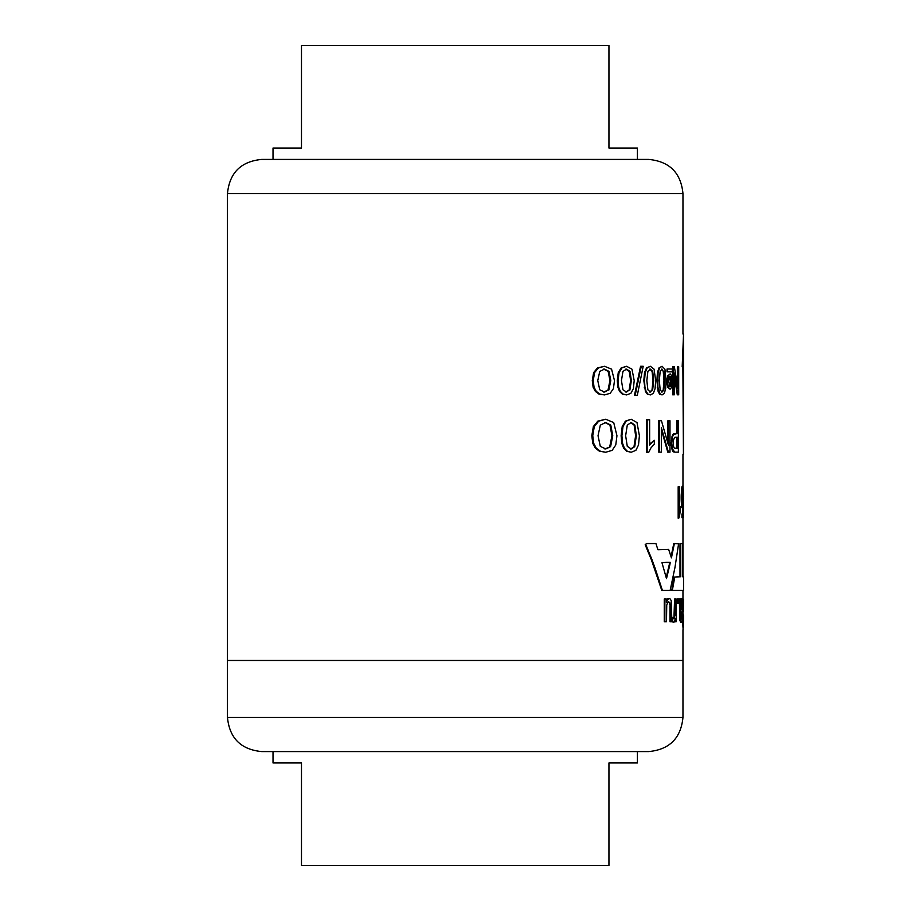<?xml version="1.0" encoding="UTF-8"?>
<svg xmlns="http://www.w3.org/2000/svg" width="911" height="911" viewBox="0 0 911 911"><rect width="100%" height="100%" fill="white"/><g stroke="black" fill="none" stroke-linecap="round" stroke-linejoin="round"><path stroke-width="1.37" d="M637.415 751.575L637.415 762.962L608.947 762.962L608.947 865.45L301.484 865.45L301.484 762.962L273.015 762.962L273.015 751.575M648.803 751.575L261.628 751.575C240.88 749.548 229.492 738.161 227.465 717.412L682.965 717.412C680.938 738.161 669.551 749.548 648.803 751.575M682.965 629.729L682.965 717.412M227.465 193.587C229.492 172.839 240.88 161.452 261.628 159.425L648.803 159.425C669.551 161.452 680.938 172.839 682.965 193.587L227.465 193.587L227.465 660.475L682.965 660.475L227.465 660.475L227.465 717.412M677.818 603.401L678.775 603.401L678.775 599.039L677.818 599.039L677.818 603.401L677.237 603.401L677.237 599.039L677.818 599.039M682.749 366.894L683.432 366.894L683.535 454.225L683.535 334.052L682.18 366.894L683.535 334.052M682.863 366.894L683.432 454.225M680.574 576.743L680.574 543.56L682.373 543.56L682.373 576.743L683.535 576.743L683.535 590.43L672.318 590.43L674.766 577.084L680.574 576.743M679.993 576.743L679.993 543.56L680.574 543.56M674.766 577.084L678.069 576.743M674.174 577.084L671.726 590.43L672.318 590.43M668.628 549.379L657.913 549.72L668.628 549.379L671.441 557.851L674.368 543.56L678.581 543.901L674.96 567.507L670.143 590.43L661.807 590.43L651.194 559.297L651.855 559.297L654.975 567.849L662.434 590.43M671.088 556.723L673.776 543.56L674.368 543.56M651.194 559.297L648.063 551.77L648.734 551.77L651.855 559.297M648.063 551.77L645.421 545.279L646.104 545.279L648.734 551.77M645.421 545.279L645.193 544.243L646.104 545.279M645.876 544.243L646.764 543.56L655.92 543.56L657.913 549.72M646.764 543.56L646.104 543.901M669.665 562.713L669.164 565.116L669.779 565.116L670.268 562.372L666.328 562.372L670.268 562.713M669.779 565.116L666.499 578.644L661.967 562.713L666.328 562.372M669.164 565.116L666.192 577.472M682.965 557.589L682.977 543.56M659.382 420.734L658.744 420.734L658.744 452.152L659.382 452.152L659.382 420.734L661.454 420.734L668.503 445.422L668.503 420.734L669.984 420.734L669.984 452.152L667.786 452.152L661.329 429.491M667.9 443.053L667.9 420.734L668.503 420.734M659.382 452.152L661.329 452.152L661.329 427.498L668.401 452.152M675.381 433.511L673.559 433.875L672.443 435.23L671.202 443.19L671.794 443.19L672.42 437.098L673.548 434.422L677.431 433.511L677.431 420.734L678.365 420.734L678.365 452.152L675.472 452.152M671.202 443.053L671.794 443.053M671.794 443.19L672.443 448.986L674.766 452.072M674.174 452.072L671.851 448.986L671.202 443.19M671.282 445.365L671.885 445.365M671.27 440.878L671.874 440.878M672.443 435.23L673.047 435.23M672.033 436.289L672.637 436.289M672.956 434.422L673.548 434.422M673.559 433.875L674.151 433.875M674.254 433.568L674.846 433.568M676.85 433.511L676.85 420.734L677.431 420.734M673.616 451.902L674.208 451.902M673.525 451.845L674.117 451.845M672.865 451.264L673.457 451.264M672.329 450.376L672.933 450.376M671.851 448.986L672.443 448.986M671.509 447.335L672.113 447.335M671.475 438.874L672.079 438.874M671.828 437.098L672.42 437.098M674.641 437.405L677.431 437.212L677.431 448.428L674.277 448.144L673.491 446.31L673.343 440.298L674.641 437.405M675.358 437.212L676.85 437.212L676.85 448.428L675.381 448.428M639.397 435.731L638.52 444.978L635.867 450.364L631.175 452.255L627.292 451.207L624.411 448.189L622.577 443.372L621.906 435.731L622.987 426.542L626.153 421.133L631.175 419.231L637.005 422.567L639.397 435.731M631.175 419.231L625.39 421.133L622.213 426.542L621.12 435.731L621.803 443.372L623.648 448.189L626.54 451.207L631.175 452.255M630.446 422.488L634.147 425.118L635.605 435.731L636.322 435.731L634.876 425.118L631.175 422.488L627.28 425.13L625.641 435.731L627.28 446.344L631.221 448.975L634.739 446.652L636.322 435.731M634.739 446.652L630.48 448.975M634.01 446.652L635.605 435.731M616.952 435.731L615.768 444.978L612.146 450.364L605.713 452.255L600.326 451.207L596.295 448.189L593.71 443.372L592.754 435.731L594.291 426.542L598.732 421.133L605.713 419.231L613.707 422.567L616.952 435.731M605.713 419.231L597.821 421.133L593.357 426.542L591.808 435.731L592.776 443.372L595.373 448.189L599.427 451.207L605.713 452.255M604.847 422.488L609.96 425.118L611.941 435.731L612.761 435.731L610.791 425.118L605.713 422.488L600.315 425.13L598.026 435.731L600.303 446.344L605.758 448.975L610.598 446.652L612.761 435.731M610.598 446.652L604.893 448.975M609.755 446.652L611.941 435.731M683.296 513.223L683.239 517.346M683.307 511.253L683.512 513.223M683.33 509.192L683.523 511.253M683.523 509.192L683.375 502.815M683.387 502.063L683.432 502.815M682.965 500.845L683.489 502.063M682.965 500.173L683.512 500.845M682.965 498.419L683.523 500.173M682.965 496.336L683.535 498.419M683.341 495.083L683.535 496.336M683.535 495.083L682.965 485.256M682.612 490.016L683.25 517.687L681.94 517.687L681.94 514.009L683.079 514.009L683.182 505.559L682.908 507.381L682.066 507.427L682.772 507.529M683.227 501.084L682.646 501.255L683.17 502.394M682.601 502.394L682.521 503.293M682.646 501.255L683.216 501.255M681.94 514.009L681.94 517.687M682.59 507.529L682.51 514.009M682.066 507.427L682.646 507.427M681.94 507.097L682.51 507.097M681.804 506.573L681.667 505.81L682.373 506.573M681.667 505.81L681.542 504.831L682.248 505.81M681.542 504.831L682.111 504.831M681.53 504.694L681.417 503.578L682.1 504.694M681.417 503.578L681.326 502.348L681.986 503.578M681.326 502.348L681.257 500.993L681.895 502.348M681.257 500.993L681.212 499.535L681.838 500.993M681.212 499.535L681.189 497.964L681.792 499.535M681.189 497.964L681.189 497.36L681.77 497.964M681.77 497.36L682.681 486.349L683.239 495.277M682.851 486.178L682.111 486.349L681.599 488.888L681.2 495.778L681.781 495.778M681.2 495.778L681.189 497.36M681.234 494.274L681.804 494.274M681.291 492.862L681.861 492.862M681.371 491.519L681.94 491.519M681.462 490.277L682.032 490.277M681.485 490.004L682.066 490.004M681.599 488.888L682.18 488.888M681.724 487.966L682.293 487.966M681.849 487.237L682.419 487.237M681.975 486.69L682.555 486.69M682.111 486.349L682.681 486.349M682.237 486.201L682.806 486.201M682.646 493.637L682.612 492.259L683.216 493.637M682.612 492.259L682.567 491.131L683.182 492.259M682.567 491.131L683.136 491.131M683.045 489.981L683.125 490.858M682.555 490.858L682.476 489.981M674.311 373.077L677.875 394.816L678.695 394.816L678.695 366.769L677.932 366.769L677.932 388.405L674.368 366.769L673.252 366.769L673.252 394.816L674.311 394.816L674.311 373.077M677.875 394.816L677.294 394.816L674.311 376.334M673.252 366.769L672.648 366.769L672.648 394.816L673.252 394.816M677.351 384.442L677.351 366.769L677.932 366.769M649.645 445.08L649.645 419.777L646.457 419.777L646.457 452.255L648.769 452.255L650.932 447.927L654.303 444.135L654.303 440.298L649.645 445.08M649.645 444.147L654.303 440.298M647.14 452.255L647.14 419.777M666.089 380.593L665.668 388.621L664.358 393.301L662.058 394.93L660.156 394.03L657.867 387.232L658.061 372.622L659.598 367.93L662.058 366.279L664.916 369.171L666.089 380.593M662.058 366.279L658.972 367.93L657.423 372.622L656.899 380.593L658.118 391.4L659.53 394.03L662.058 394.93M661.432 369.114L663.265 371.392L663.971 380.593L663.197 390.067L661.454 392.072M663.88 371.392L664.597 380.593L663.812 390.067L662.081 392.072L660.145 389.794L659.348 380.593L660.145 371.403L662.058 369.114L663.265 371.392M663.197 390.067L663.812 390.067M634.204 380.593L633.384 388.621L630.902 393.301L626.563 394.93L622.987 394.03L620.345 391.4L618.671 387.232L618.057 380.593L619.047 372.622L621.94 367.93L626.563 366.279L631.972 369.171L634.204 380.593M626.563 366.279L621.154 367.93L618.25 372.622L617.259 380.593L617.874 387.232L619.56 391.4L622.213 394.03L626.563 394.93M625.8 369.114L629.262 371.392L630.617 380.593L629.125 390.067L625.834 392.072M630.617 380.593L631.357 380.593L630.002 371.392L626.563 369.114L622.953 371.403L621.45 380.593L622.953 389.794L626.597 392.072L629.125 390.067M631.357 380.593L629.877 390.067M655.635 380.593L655.077 388.621L653.369 393.301L650.374 394.93L647.903 394.03L646.093 391.4L644.942 387.232L644.521 380.593L645.193 372.622L647.186 367.93L650.374 366.279L654.098 369.171L655.635 380.593M650.374 366.279L646.503 367.93L644.51 372.622L643.826 380.593L645.409 391.4L647.231 394.03L650.374 394.93M649.702 369.114L652.082 371.392L653.016 380.593L651.991 390.067L649.725 392.072M653.016 380.593L653.677 380.593L652.743 371.392L650.374 369.114L647.88 371.403L646.844 380.593L647.88 389.794L650.397 392.072L651.991 390.067M653.677 380.593L652.652 390.067M614.481 380.593L613.422 388.621L610.199 393.301L604.517 394.93L599.802 394.03L596.295 391.4L594.052 387.232L593.232 380.593L594.553 372.622L598.402 367.93L604.517 366.279L611.577 369.171L614.481 380.593M604.517 366.279L597.491 367.93L593.619 372.622L592.287 380.593L593.118 387.232L595.361 391.4L598.891 394.03L604.517 394.93M603.64 369.114L608.172 371.392L609.937 380.593L608.001 390.067L603.686 392.072M609.937 380.593L610.78 380.593L609.015 371.392L604.517 369.114L599.757 371.403L597.753 380.593L599.757 389.794L604.562 392.072L608.001 390.067M610.78 380.593L608.844 390.067M679.481 516.446L680.847 506.63L679.526 511.287L679.526 486.725L678.752 486.725L678.752 518.245L679.481 516.446M678.752 486.725L678.171 486.725L678.171 518.245L678.752 518.245M680.847 506.63L679.857 507.814L680.187 508.634M679.606 508.634L679.367 509.477M679.857 507.814L680.437 507.814M680.084 507.131L680.665 507.131M682.316 620.562L682.886 621.78L683.148 618.763L682.681 605.473M682.886 621.78L683.341 627.394L683.318 614.845M682.578 608.696L682.578 615.198M682.578 617.134L682.578 618.763M682.669 603.367L683.148 605.473M682.646 602.592L683.136 603.367M682.851 599.074L682.886 602.49M683.022 598.732L683.341 605.701M682.578 621.78L683.148 629.729M680.802 621.609L681.872 622.054L682.476 619.207L682.635 615.278L681.565 619.104L680.768 614.47L682.487 609.903L682.18 598.766L680.722 601.852L680.597 599.039L679.913 599.039L680.802 621.609L679.868 620.425L680.449 620.425M681.485 622.293L680.232 621.609M680.54 622.122L681.121 622.122M680.13 608.548L679.549 608.548L679.333 599.039L679.913 599.039M681.895 598.493L681.064 598.664L681.314 599.313M680.745 599.313L680.46 600.326M680.756 599.279L681.337 599.279M681.064 598.664L681.633 598.664M682.271 614.777L681.69 614.777L681.314 618.797L681.895 618.797M681.485 618.159L682.054 618.159M681.622 616.496L682.202 616.496M679.788 619.89L679.606 617.852L680.187 617.852M679.606 617.852L680.153 617.248M679.572 617.248L680.13 615.244M679.549 608.548L679.549 615.244M679.538 605.268L680.118 605.268M679.526 602.968L680.107 602.968M679.504 601.784L680.073 601.784M679.378 599.518L679.948 599.518M681.667 606.954L681.098 608.992L682.077 608.206L682.305 605.132L681.724 605.132L682.248 606.954M681.417 608.48L681.986 608.48M681.508 608.206L682.077 608.206M681.724 605.132L681.644 603.002L682.305 605.132M681.644 603.002L682.225 603.002M681.644 601.681L682.18 602.558M681.599 602.558L681.382 601.681M680.768 609.835L680.984 604.016L681.952 601.681M681.052 609.835L681.667 608.992M635.195 395.272L637.324 395.272L643.2 366.279L641.264 366.279L635.195 395.272L634.477 395.272L640.558 366.279L641.264 366.279M683.341 611.361L683.535 599.575M683.444 620.323L683.512 622.088M683.444 619.446L683.535 621.507M683.341 617.453L683.523 619.446M683.341 615.893L683.512 617.453M683.501 605.701L682.965 598.493M683.296 600.429L683.25 599.449M671.885 621.78L671.225 600.6L670.018 598.8L668.503 598.664L666.328 602.353L666.328 599.039L664.871 599.039L664.871 621.78L666.499 621.78L666.738 605.166L667.615 602.729L668.868 601.852L670.496 605.098L670.576 621.78L671.885 621.78M670.576 609.152L669.972 609.152L669.972 621.78L670.576 621.78M669.972 609.152L669.938 606.316L670.542 606.316M669.938 606.316L670.496 605.098M669.892 605.098L669.494 603.071L670.097 603.071M669.334 602.729L668.56 601.886M664.871 599.039L664.256 599.039L664.256 621.78L664.871 621.78M669.152 598.493L667.08 599.347L666.351 600.6L666.966 600.6M667.08 599.347L667.695 599.347M667.9 598.664L668.503 598.664M675.165 599.039L674.573 599.039L673.958 617.612L674.983 615.415L675.165 599.039L676.201 599.039L676.201 621.78L675.267 621.78L675.267 618.33L674.561 621.507L673.924 622.293L672.58 621.917L673.844 622.293M673.969 617.544L674.561 617.544M672.58 621.917L672.022 621.04L672.614 621.04L673.035 617.487L673.901 618.296L674.55 617.612M673.958 617.612L673.297 618.296M674.356 615.688L674.949 615.688M674.391 615.415L674.983 615.415M674.527 613.183L675.108 613.183M674.573 610.951L675.165 610.951M674.675 621.165L675.267 621.78M672.614 621.04L673.172 621.917M672.022 621.04L672.443 617.487L673.035 617.487M672.432 381.789L671.817 387.198L670.075 389.213L668.218 387.141L667.49 381.561L668.241 375.947L670.12 373.874L671.771 375.742L672.432 381.789M670.12 373.874L667.626 375.947L666.875 381.561L667.604 387.141L670.075 389.213M669.483 376.494L670.724 381.675L669.494 386.651M670.974 377.803L670.974 385.399L670.097 386.651L668.776 381.561L669.186 377.758L670.086 376.494L670.974 377.803L670.371 377.803M667.638 371.859L667.638 369.023L672.307 369.023L672.307 371.859L667.034 371.859L667.034 369.023L667.638 369.023M682.965 454.225L682.965 486.269M682.965 495.277L682.965 501.084M682.965 517.687L682.965 576.743M682.965 193.587L682.965 334.052M682.965 590.43L682.965 599.575M273.015 159.425L273.015 148.037L301.484 148.037L301.484 45.55L608.947 45.55L608.947 148.037L637.415 148.037L637.415 159.425M654.326 567.849L654.975 567.849M626.54 451.207L627.292 451.207M623.648 448.189L624.411 448.189M621.803 443.372L622.577 443.372M621.12 435.731L621.906 435.731M622.213 426.542L622.987 426.542M625.39 421.133L626.153 421.133M634.147 425.118L634.876 425.118M599.427 451.207L600.326 451.207M595.373 448.189L596.295 448.189M592.776 443.372L593.71 443.372M591.808 435.731L592.754 435.731M593.357 426.542L594.291 426.542M597.821 421.133L598.732 421.133M609.96 425.118L610.791 425.118M651.24 442.347L651.912 442.347M659.53 394.03L660.156 394.03M658.118 391.4L658.755 391.4M657.23 387.232L657.867 387.232M656.899 380.593L657.537 380.593M657.423 372.622L658.061 372.622M658.972 367.93L659.598 367.93M663.971 380.593L664.597 380.593M622.213 394.03L622.987 394.03M619.56 391.4L620.345 391.4M617.874 387.232L618.671 387.232M617.259 380.593L618.057 380.593M618.25 372.622L619.047 372.622M621.154 367.93L621.94 367.93M629.262 371.392L630.002 371.392M647.231 394.03L647.903 394.03M645.409 391.4L646.093 391.4M644.259 387.232L644.942 387.232M643.826 380.593L644.521 380.593M644.51 372.622L645.193 372.622M646.503 367.93L647.186 367.93M652.082 371.392L652.743 371.392M598.891 394.03L599.802 394.03M595.361 391.4L596.295 391.4M593.118 387.232L594.052 387.232M592.287 380.593L593.232 380.593M593.619 372.622L594.553 372.622M597.491 367.93L598.402 367.93M608.172 371.392L609.015 371.392M667.604 387.141L668.218 387.141M666.875 381.561L667.49 381.561M667.626 375.947L668.241 375.947M670.724 381.675L671.327 381.675M670.371 385.399L670.974 385.399M683.535 620.949L683.535 615.449"/></g></svg>
